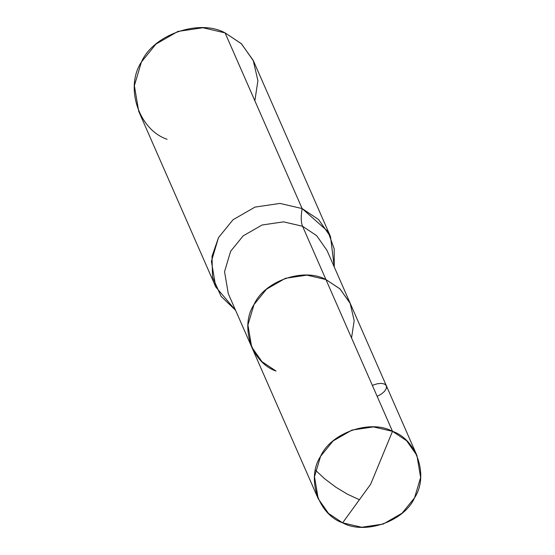 <?xml version="1.0" encoding="UTF-8"?>
<svg xmlns="http://www.w3.org/2000/svg" width="555" height="555" viewBox="0 0 555 555"><rect width="100%" height="100%" fill="white"/><g stroke="black" fill="none" stroke-linecap="round" stroke-linejoin="round"><path stroke-width="0.83" d="M351.551 337.946L354.173 320.651L350.115 303.148L339.847 288.767L325.938 279.56L392.503 431.332L370.678 484.189L342.622 522.831C318.258 514.624 306.131 478.063 320.575 456.356C330.815 432.796 370.372 419.032 392.503 431.332L373.46 426.913L351.974 430.076L333.055 440.968L320.575 456.356L314.491 476.717L318.216 498.723L328.518 513.437L342.622 522.831C364.753 535.131 404.317 521.374 414.557 497.814C428.994 476.1 416.867 439.546 392.503 431.332L370.678 484.189L342.622 522.831L361.666 527.25L383.151 524.087L402.077 513.195L414.557 497.814L420.635 477.446L416.909 455.44L406.607 440.732L392.503 431.332L325.938 279.56L306.894 275.141L285.409 278.305L266.483 289.197L254.003 304.584L247.925 324.946L251.651 346.951L247.925 324.946L254.003 304.584L266.483 289.197L285.409 278.305L306.894 275.141L325.938 279.56L340.042 288.954L350.344 303.668L340.042 288.954L325.938 279.56C303.807 267.26 264.242 281.017 254.003 304.584C239.566 326.291 251.692 362.845 276.057 371.059C251.692 362.845 239.566 326.291 254.003 304.584C264.242 281.017 303.807 267.26 325.938 279.56L302.565 226.267L283.522 221.854L262.036 225.011L243.118 235.91L230.63 251.29L224.553 271.652L228.278 293.664L224.553 271.652L230.63 251.29L243.118 235.91L262.036 225.011L283.522 221.854L302.565 226.267L325.938 279.56L339.847 288.767L350.115 303.148L354.173 320.651L351.551 337.946M228.278 293.664L251.651 346.951L261.953 361.659L276.057 371.059M235.57 310.294L221.043 296.287L212.551 277.153L212.01 256.334L218.483 237.658L232.996 219.766L254.995 207.098L279.977 203.421L302.128 208.562C300.817 216.561 300.963 222.465 302.565 226.267L316.669 235.667L326.971 250.374L316.669 235.667L302.565 226.267C300.963 222.465 300.817 216.561 302.128 208.562L279.977 203.421L254.995 207.098L232.996 219.766L218.483 237.658L211.413 261.336L215.742 286.921L235.57 310.294M215.742 286.921L138.694 111.25L134.365 85.657L141.435 61.98L155.948 44.095L177.947 31.427L202.929 27.75L225.08 32.884L302.128 208.562L318.528 219.489L330.502 236.59L334.27 267.01L334.179 248.786L327.929 231.49L302.128 208.562L225.08 32.884C199.342 18.586 153.34 34.583 141.435 61.98C124.646 87.225 138.743 129.731 167.076 139.277M330.502 236.59L253.455 60.918L241.48 43.81L225.08 32.884L241.252 43.595L253.191 60.322L257.909 80.669L254.856 100.781M359.39 499.736L347.451 494.193L335.782 487.165L324.557 478.66L315.427 470.175M372.329 385.33L377.317 383.769L381.271 383.359L384.608 384.067L386.37 385.815L386.405 388.313L384.601 391.261L381.569 393.89L377.185 396.395M251.651 346.951L318.216 498.723M326.971 250.374L416.909 455.44"/></g></svg>
